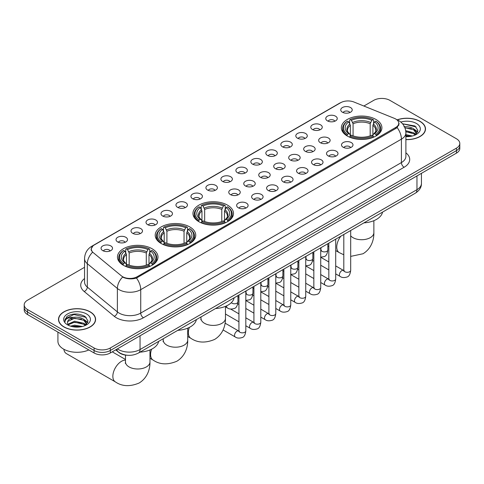<?xml version="1.0" encoding="UTF-8"?>
<svg xmlns="http://www.w3.org/2000/svg" width="484" height="484" viewBox="0 0 484 484"><rect width="100%" height="100%" fill="white"/><g stroke="black" fill="none" stroke-linecap="round" stroke-linejoin="round"><path stroke-width="0.73" d="M227.559 205.149A20.267 11.701 0 0 0 205.47 202.614A20.267 11.701 0 0 0 192.959 213.426A20.267 11.701 0 0 0 198.894 221.702A20.267 11.701 0 0 0 220.982 224.237A20.267 11.701 0 0 0 233.494 213.426A20.267 11.701 0 0 0 227.559 205.149M189.813 226.948A20.267 11.701 0 0 0 167.724 224.407A20.267 11.701 0 0 0 155.207 235.218A20.267 11.701 0 0 0 161.148 243.494A20.267 11.701 0 0 0 183.236 246.029A20.267 11.701 0 0 0 195.748 235.218A20.267 11.701 0 0 0 189.813 226.948M152.061 248.74A20.267 11.701 0 0 0 129.972 246.205A20.267 11.701 0 0 0 117.461 257.016A20.267 11.701 0 0 0 123.396 265.286A20.267 11.701 0 0 0 145.484 267.827A20.267 11.701 0 0 0 157.996 257.016A20.267 11.701 0 0 0 152.061 248.74M375.965 119.469A20.267 11.701 0 0 0 353.877 116.934A20.267 11.701 0 0 0 341.365 127.746A20.267 11.701 0 0 0 347.3 136.022A20.267 11.701 0 0 0 369.389 138.557A20.267 11.701 0 0 0 381.9 127.746A20.267 11.701 0 0 0 375.965 119.469M327.45 120.873A5.735 3.309 180 0 1 326.313 119.941A5.735 3.309 180 0 1 328.212 115.821A5.735 3.309 180 0 1 335.563 116.19A5.735 3.309 180 0 1 336.701 119.941A5.735 3.309 180 0 1 327.45 120.873M334.868 121.218A3.442 1.984 0 0 0 333.942 120.25A3.442 1.984 0 0 0 330.548 119.748A3.442 1.984 0 0 0 328.152 121.218M312.47 129.524A5.735 3.309 180 0 1 311.333 128.587A5.735 3.309 180 0 1 313.233 124.473A5.735 3.309 180 0 1 320.583 124.842A5.735 3.309 180 0 1 321.721 128.587A5.735 3.309 180 0 1 312.47 129.524M319.882 129.869A3.442 1.984 0 0 0 318.962 128.901A3.442 1.984 0 0 0 315.568 128.399A3.442 1.984 0 0 0 313.166 129.869M297.491 138.176A5.735 3.309 180 0 1 296.353 137.238A5.735 3.309 180 0 1 298.253 133.118A5.735 3.309 180 0 1 305.604 133.493A5.735 3.309 180 0 1 306.741 137.238A5.735 3.309 180 0 1 297.491 138.176M304.902 138.515A3.442 1.984 0 0 0 303.982 137.547A3.442 1.984 0 0 0 300.588 137.045A3.442 1.984 0 0 0 298.186 138.515M282.511 146.821A5.735 3.309 180 0 1 281.367 145.884A5.735 3.309 180 0 1 283.267 141.77A5.735 3.309 180 0 1 290.618 142.139A5.735 3.309 180 0 1 291.761 145.884A5.735 3.309 180 0 1 282.511 146.821M289.922 147.166A3.442 1.984 0 0 0 288.996 146.198A3.442 1.984 0 0 0 285.608 145.696A3.442 1.984 0 0 0 283.207 147.166M267.525 155.473A5.735 3.309 180 0 1 266.388 154.535A5.735 3.309 180 0 1 268.287 150.421A5.735 3.309 180 0 1 275.638 150.79A5.735 3.309 180 0 1 276.775 154.535A5.735 3.309 180 0 1 267.525 155.473M274.942 155.818A3.442 1.984 0 0 0 274.017 154.85A3.442 1.984 0 0 0 270.629 154.342A3.442 1.984 0 0 0 268.227 155.818M252.545 164.124A5.735 3.309 180 0 1 251.408 163.187A5.735 3.309 180 0 1 253.307 159.067A5.735 3.309 180 0 1 260.658 159.436A5.735 3.309 180 0 1 261.796 163.187A5.735 3.309 180 0 1 252.545 164.124M259.962 164.463A3.442 1.984 0 0 0 259.037 163.495A3.442 1.984 0 0 0 255.643 162.993A3.442 1.984 0 0 0 253.247 164.463M237.565 172.77A5.735 3.309 180 0 1 236.428 171.832A5.735 3.309 180 0 1 238.328 167.718A5.735 3.309 180 0 1 245.678 168.087A5.735 3.309 180 0 1 246.816 171.832A5.735 3.309 180 0 1 237.565 172.77M244.977 173.115A3.442 1.984 0 0 0 244.057 172.147A3.442 1.984 0 0 0 240.663 171.645A3.442 1.984 0 0 0 238.261 173.115M222.586 181.421A5.735 3.309 180 0 1 221.448 180.484A5.735 3.309 180 0 1 223.348 176.37A5.735 3.309 180 0 1 230.699 176.739A5.735 3.309 180 0 1 231.836 180.484A5.735 3.309 180 0 1 222.586 181.421M229.997 181.766A3.442 1.984 0 0 0 229.071 180.798A3.442 1.984 0 0 0 225.683 180.29A3.442 1.984 0 0 0 223.281 181.766M207.606 190.067A5.735 3.309 180 0 1 206.462 189.135A5.735 3.309 180 0 1 208.362 185.015A5.735 3.309 180 0 1 215.713 185.384A5.735 3.309 180 0 1 216.856 189.135A5.735 3.309 180 0 1 207.606 190.067M215.017 190.412A3.442 1.984 0 0 0 214.091 189.444A3.442 1.984 0 0 0 210.703 188.941A3.442 1.984 0 0 0 208.302 190.412M192.62 198.718A5.735 3.309 180 0 1 191.482 197.781A5.735 3.309 180 0 1 193.382 193.667A5.735 3.309 180 0 1 200.733 194.036A5.735 3.309 180 0 1 201.87 197.781A5.735 3.309 180 0 1 192.62 198.718M200.037 199.063A3.442 1.984 0 0 0 199.112 198.095A3.442 1.984 0 0 0 195.724 197.593A3.442 1.984 0 0 0 193.322 199.063M177.64 207.37A5.735 3.309 180 0 1 176.503 206.432A5.735 3.309 180 0 1 178.402 202.312A5.735 3.309 180 0 1 185.753 202.681A5.735 3.309 180 0 1 186.891 206.432A5.735 3.309 180 0 1 177.64 207.37M185.057 207.709A3.442 1.984 0 0 0 184.132 206.741A3.442 1.984 0 0 0 180.738 206.238A3.442 1.984 0 0 0 178.342 207.709M162.66 216.015A5.735 3.309 180 0 1 161.523 215.077A5.735 3.309 180 0 1 163.423 210.963A5.735 3.309 180 0 1 170.773 211.333A5.735 3.309 180 0 1 171.911 215.077A5.735 3.309 180 0 1 162.66 216.015M170.072 216.36A3.442 1.984 0 0 0 169.152 215.392A3.442 1.984 0 0 0 165.758 214.89A3.442 1.984 0 0 0 163.356 216.36M147.68 224.667A5.735 3.309 180 0 1 146.543 223.729A5.735 3.309 180 0 1 148.443 219.615A5.735 3.309 180 0 1 155.794 219.984A5.735 3.309 180 0 1 156.931 223.729A5.735 3.309 180 0 1 147.68 224.667M155.092 225.012A3.442 1.984 0 0 0 154.166 224.044A3.442 1.984 0 0 0 150.778 223.535A3.442 1.984 0 0 0 148.376 225.012M132.701 233.318A5.735 3.309 180 0 1 131.557 232.381A5.735 3.309 180 0 1 133.457 228.26A5.735 3.309 180 0 1 140.808 228.629A5.735 3.309 180 0 1 141.951 232.381A5.735 3.309 180 0 1 132.701 233.318M140.112 233.657A3.442 1.984 0 0 0 139.186 232.689A3.442 1.984 0 0 0 135.798 232.187A3.442 1.984 0 0 0 133.396 233.657M117.715 241.964A5.735 3.309 180 0 1 116.577 241.026A5.735 3.309 180 0 1 118.477 236.912A5.735 3.309 180 0 1 125.828 237.281A5.735 3.309 180 0 1 126.965 241.026A5.735 3.309 180 0 1 117.715 241.964M125.132 242.309A3.442 1.984 0 0 0 124.207 241.341A3.442 1.984 0 0 0 120.818 240.838A3.442 1.984 0 0 0 118.417 242.309M102.735 250.615A5.735 3.309 180 0 1 101.598 249.677A5.735 3.309 180 0 1 103.497 245.563A5.735 3.309 180 0 1 110.848 245.933A5.735 3.309 180 0 1 111.985 249.677A5.735 3.309 180 0 1 102.735 250.615M110.152 250.96A3.442 1.984 0 0 0 109.227 249.992A3.442 1.984 0 0 0 105.833 249.484A3.442 1.984 0 0 0 103.437 250.96M342.43 112.227A5.735 3.309 180 0 1 341.293 111.29A5.735 3.309 180 0 1 343.192 107.176A5.735 3.309 180 0 1 350.543 107.545A5.735 3.309 180 0 1 351.68 111.29A5.735 3.309 180 0 1 342.43 112.227M349.847 112.572A3.442 1.984 0 0 0 348.922 111.604A3.442 1.984 0 0 0 345.534 111.096A3.442 1.984 0 0 0 343.132 112.572M320.341 142.72A5.735 3.309 180 0 1 319.204 141.782A5.735 3.309 180 0 1 321.104 137.662A5.735 3.309 180 0 1 328.454 138.031A5.735 3.309 180 0 1 329.592 141.782A5.735 3.309 180 0 1 320.341 142.72M327.753 143.058A3.442 1.984 0 0 0 326.827 142.09A3.442 1.984 0 0 0 323.439 141.588A3.442 1.984 0 0 0 321.037 143.058M305.356 151.365A5.735 3.309 180 0 1 304.218 150.427A5.735 3.309 180 0 1 306.118 146.313A5.735 3.309 180 0 1 313.469 146.682A5.735 3.309 180 0 1 314.612 150.427A5.735 3.309 180 0 1 305.356 151.365M312.773 151.71A3.442 1.984 0 0 0 311.847 150.742A3.442 1.984 0 0 0 308.459 150.24A3.442 1.984 0 0 0 306.057 151.71M290.376 160.016A5.735 3.309 180 0 1 289.238 159.079A5.735 3.309 180 0 1 291.138 154.965A5.735 3.309 180 0 1 298.489 155.334A5.735 3.309 180 0 1 299.626 159.079A5.735 3.309 180 0 1 290.376 160.016M297.793 160.361A3.442 1.984 0 0 0 296.867 159.393A3.442 1.984 0 0 0 293.479 158.885A3.442 1.984 0 0 0 291.078 160.361M275.396 168.662A5.735 3.309 180 0 1 274.259 167.73A5.735 3.309 180 0 1 276.158 163.61A5.735 3.309 180 0 1 283.509 163.979A5.735 3.309 180 0 1 284.646 167.73A5.735 3.309 180 0 1 275.396 168.662M282.807 169.007A3.442 1.984 0 0 0 281.888 168.039A3.442 1.984 0 0 0 278.494 167.537A3.442 1.984 0 0 0 276.098 169.007M260.416 177.313A5.735 3.309 180 0 1 259.279 176.376A5.735 3.309 180 0 1 261.178 172.262A5.735 3.309 180 0 1 268.529 172.631A5.735 3.309 180 0 1 269.667 176.376A5.735 3.309 180 0 1 260.416 177.313M267.827 177.658A3.442 1.984 0 0 0 266.908 176.69A3.442 1.984 0 0 0 263.514 176.188A3.442 1.984 0 0 0 261.112 177.658M245.436 185.965A5.735 3.309 180 0 1 244.299 185.027A5.735 3.309 180 0 1 246.199 180.913A5.735 3.309 180 0 1 253.549 181.282A5.735 3.309 180 0 1 254.687 185.027A5.735 3.309 180 0 1 245.436 185.965M252.848 186.304A3.442 1.984 0 0 0 251.922 185.342A3.442 1.984 0 0 0 248.534 184.834A3.442 1.984 0 0 0 246.132 186.304M230.451 194.61A5.735 3.309 180 0 1 229.313 193.679A5.735 3.309 180 0 1 231.213 189.559A5.735 3.309 180 0 1 238.564 189.928A5.735 3.309 180 0 1 239.701 193.679A5.735 3.309 180 0 1 230.451 194.61M237.868 194.955A3.442 1.984 0 0 0 236.942 193.987A3.442 1.984 0 0 0 233.554 193.485A3.442 1.984 0 0 0 231.152 194.955M343.192 147.263A5.735 3.309 180 0 1 342.049 146.325A5.735 3.309 180 0 1 343.949 142.205A5.735 3.309 180 0 1 351.299 142.574A5.735 3.309 180 0 1 352.443 146.325A5.735 3.309 180 0 1 343.192 147.263M350.604 147.602A3.442 1.984 0 0 0 349.678 146.634A3.442 1.984 0 0 0 346.29 146.132A3.442 1.984 0 0 0 343.888 147.602M328.206 155.908A5.735 3.309 180 0 1 327.069 154.971A5.735 3.309 180 0 1 328.969 150.857A5.735 3.309 180 0 1 336.319 151.226A5.735 3.309 180 0 1 337.457 154.971A5.735 3.309 180 0 1 328.206 155.908M335.624 156.253A3.442 1.984 0 0 0 334.698 155.285A3.442 1.984 0 0 0 331.31 154.783A3.442 1.984 0 0 0 328.908 156.253M313.227 164.56A5.735 3.309 180 0 1 312.089 163.622A5.735 3.309 180 0 1 313.989 159.508A5.735 3.309 180 0 1 321.34 159.877A5.735 3.309 180 0 1 322.477 163.622A5.735 3.309 180 0 1 313.227 164.56M320.644 164.905A3.442 1.984 0 0 0 319.718 163.937A3.442 1.984 0 0 0 316.324 163.429A3.442 1.984 0 0 0 313.928 164.905M298.247 173.205A5.735 3.309 180 0 1 297.109 172.274A5.735 3.309 180 0 1 299.009 168.154A5.735 3.309 180 0 1 306.36 168.523A5.735 3.309 180 0 1 307.497 172.274A5.735 3.309 180 0 1 298.247 173.205M305.658 173.55A3.442 1.984 0 0 0 304.738 172.582A3.442 1.984 0 0 0 301.344 172.08A3.442 1.984 0 0 0 298.943 173.55M283.267 181.857A5.735 3.309 180 0 1 282.13 180.919A5.735 3.309 180 0 1 284.029 176.805A5.735 3.309 180 0 1 291.38 177.174A5.735 3.309 180 0 1 292.517 180.919A5.735 3.309 180 0 1 283.267 181.857M290.678 182.202A3.442 1.984 0 0 0 289.753 181.234A3.442 1.984 0 0 0 286.365 180.732A3.442 1.984 0 0 0 283.963 182.202M268.287 190.508A5.735 3.309 180 0 1 267.144 189.571A5.735 3.309 180 0 1 269.043 185.451A5.735 3.309 180 0 1 276.394 185.82A5.735 3.309 180 0 1 277.538 189.571A5.735 3.309 180 0 1 268.287 190.508M275.698 190.847A3.442 1.984 0 0 0 274.773 189.879A3.442 1.984 0 0 0 271.385 189.377A3.442 1.984 0 0 0 268.983 190.847M253.301 199.154A5.735 3.309 180 0 1 252.164 198.216A5.735 3.309 180 0 1 254.064 194.102A5.735 3.309 180 0 1 261.414 194.471A5.735 3.309 180 0 1 262.552 198.216A5.735 3.309 180 0 1 253.301 199.154M260.719 199.499A3.442 1.984 0 0 0 259.793 198.531A3.442 1.984 0 0 0 256.405 198.029A3.442 1.984 0 0 0 254.003 199.499M238.322 207.805A5.735 3.309 180 0 1 237.184 206.868A5.735 3.309 180 0 1 239.084 202.754A5.735 3.309 180 0 1 246.435 203.123A5.735 3.309 180 0 1 247.572 206.868A5.735 3.309 180 0 1 238.322 207.805M245.739 208.15A3.442 1.984 0 0 0 244.813 207.182A3.442 1.984 0 0 0 241.419 206.674A3.442 1.984 0 0 0 239.023 208.15M394.351 118.35A10.327 5.959 180 0 1 395.731 119.016A10.327 5.959 180 0 1 398.755 123.232A10.327 5.959 180 0 1 395.731 127.449L137.214 276.703A10.327 5.959 180 0 1 121.454 275.904L93.17 252.581A10.327 5.959 180 0 1 91.301 249.163A10.327 5.959 180 0 1 94.326 244.946L340.73 102.687A10.327 5.959 180 0 1 353.955 102.021L394.351 118.35M127.492 355.28A11.471 6.625 180 0 1 118.895 352.473L115.712 349.847M405.888 139.622A18.549 10.708 0 0 0 425.503 128.932A18.549 10.708 0 0 0 420.07 121.363A18.549 10.708 0 0 0 397.219 119.814M90.163 311.829A18.549 10.708 0 0 0 69.95 309.506A18.549 10.708 0 0 0 58.497 319.404A18.549 10.708 0 0 0 63.93 326.972A18.549 10.708 0 0 0 84.143 329.295A18.549 10.708 0 0 0 95.596 319.404A18.549 10.708 0 0 0 90.163 311.829M399.161 123.668L397.14 127.552L396.136 128.284L136.458 278.058C132.138 279.292 127.897 279.141 123.722 277.592L122.609 277.054A13.383 8.954 129.5 0 0 117.382 288.482L87.314 263.689A15.294 8.833 180 0 1 84.549 258.625L84.549 282.039A15.294 8.833 0 0 0 87.314 287.109L117.382 311.902A15.294 8.833 0 0 0 119.094 313.081A15.294 8.833 0 0 0 140.729 313.081L401.411 162.576A15.294 8.833 0 0 0 405.888 156.332L405.888 132.912A15.294 8.833 180 0 1 401.411 139.156A13.383 7.726 -120 0 0 397.14 127.552M84.549 267.301L27.558 300.201A11.471 6.625 0 0 0 24.2 304.884L24.2 309.881A11.471 6.625 0 0 0 27.558 314.564L94.084 352.969L94.084 350.47A11.471 6.625 0 0 0 110.31 350.47L456.442 150.633A11.471 6.625 0 0 0 459.8 145.95A11.471 6.625 0 0 1 456.442 150.633L110.31 350.47A11.471 6.625 0 0 1 94.084 350.47L27.558 312.065L94.084 350.47L94.084 347.972A11.471 6.625 0 0 0 110.31 347.972L456.442 148.134A11.471 6.625 0 0 0 459.8 143.452A11.471 6.625 0 0 0 456.442 138.769L389.916 100.363A11.471 6.625 0 0 0 373.69 100.363L363.877 106.026M24.2 307.382A11.471 6.625 0 0 0 27.558 312.065A11.471 6.625 0 0 1 24.2 307.382M405.888 152.829A19.124 11.041 180 0 1 404.116 167.258L143.433 317.764A19.124 11.041 180 0 1 116.39 317.764A19.124 11.041 180 0 1 114.248 316.288L84.18 291.495A3.824 2.559 -50.5 0 0 87.314 287.109L87.314 263.689A13.383 8.954 129.5 0 1 92.505 252.297L91.034 249.157L92.922 245.945M24.2 304.884A11.471 6.625 0 0 0 27.558 309.566L94.084 347.972M94.084 352.969A11.471 6.625 0 0 0 110.31 352.969L456.442 153.132A11.471 6.625 0 0 0 459.8 148.449L459.8 143.452M405.888 139.513A18.356 10.6 0 0 0 425.309 128.932A18.356 10.6 0 0 0 419.937 121.436A18.356 10.6 0 0 0 397.382 119.887M405.888 134.625L412.338 136.004M405.888 135.617L410.692 136.355M405.707 130.662L413.711 132.81L415.683 134.685M405.834 131.648L413.711 133.802L415.169 135.036M403.946 126.814C407.613 126.433 410.868 127.104 413.711 128.847L416.512 133.251L416.446 133.977M404.89 127.715L413.711 129.839L416.482 133.747M405.888 136.633A13.383 7.726 0 0 0 416.415 134.395A13.383 7.726 0 0 0 416.415 123.468A13.383 7.726 0 0 0 400.812 122.065M415.326 134.963L417.904 130.432L414.963 125.985L402.519 123.771M402.851 124.176L403.801 124.049L416.143 126.929M404.975 127.927L411.37 128.659M415.472 130.432L417.595 132.211M405.852 131.872L411.37 132.622M415.472 134.401L415.786 134.606M405.888 135.841L410.547 136.379M414.34 129.301L417.722 131.86M414.34 133.269L416.095 134.328M64.063 326.894A18.356 10.6 0 0 0 84.071 329.193A18.356 10.6 0 0 0 95.402 319.404A18.356 10.6 0 0 0 90.024 311.908A18.356 10.6 0 0 0 70.023 309.609A18.356 10.6 0 0 0 58.691 319.404A18.356 10.6 0 0 0 64.063 326.894M57.923 332.091L57.923 341.262A19.124 11.041 0 0 0 63.525 349.067A19.124 11.041 0 0 0 88.844 349.944M70.519 326.149L74.572 325.157L82.431 326.476M72.104 326.585L74.572 326.149L80.78 326.821M85.42 325.429L87.997 320.904L85.057 316.451C78.771 313.209 72.769 313.166 67.058 316.342L64.856 320.378L65.068 321.679C65.189 318.768 68.177 317.304 74.04 317.286A9.559 5.518 0 0 0 67.488 322.526A9.559 5.518 0 0 0 67.948 324.226L74.572 321.195L83.805 323.282L85.777 325.157M68.274 324.752L74.572 322.187L83.805 324.274L85.263 325.502M74.04 317.286C77.706 316.899 80.961 317.577 83.805 319.319L86.606 323.723L86.539 324.449M67.488 322.634L67.814 321.461L74.572 318.218L83.805 320.305L86.575 324.213M67.948 324.226L69.091 325.617M86.509 313.941A13.383 7.726 0 0 0 67.585 313.941A13.383 7.726 0 0 0 67.585 324.867A13.383 7.726 0 0 0 86.509 324.867A13.383 7.726 0 0 0 86.509 313.941M64.856 320.469L65.273 318.835L73.889 314.521L86.237 317.401M70.936 319.035L73.889 318.49L81.463 319.125M85.565 320.904L87.689 322.683M70.936 323.003L73.889 322.453L81.463 323.094M85.565 324.867L85.874 325.073M72.358 326.639L80.64 326.845M84.434 319.773L87.81 322.332M84.434 323.736L86.188 324.8M346.937 135.804L347.482 134.352A18.204 10.509 0 0 1 347.482 121.133L348.728 121.859A16.444 9.492 0 0 0 348.728 133.632L349.968 134.334L350.368 135.81M350.368 135.205L350.368 125.32L348.728 121.859M349.642 123.426L349.642 119.887L350.186 119.572A18.204 10.509 0 0 1 373.079 119.572L371.827 120.298A16.444 9.492 0 0 0 351.432 120.298L353.072 123.759L353.072 135.853M370.193 135.853L370.193 123.759L371.827 120.298M363.914 222.876A21.036 12.142 0 0 0 382.541 212.119M349.642 136.857A18.967 10.95 0 0 0 373.624 136.857L373.079 135.913A18.204 10.509 0 0 1 350.186 135.913L349.642 137.178M373.624 137.178L373.624 136.857M347.482 121.133L346.937 121.448A18.967 10.95 0 0 0 342.666 128.369A18.967 10.95 0 0 0 346.937 135.29M373.079 119.572L373.624 119.887L373.624 123.426M350.186 135.913L351.432 135.193A16.444 9.492 0 0 0 371.827 135.193L373.079 135.913M348.728 133.632L347.482 134.352M351.432 120.298L350.186 119.572M349.968 123.989A14.708 8.494 0 0 0 349.968 134.334L350.035 134.383C347.948 132.362 347.095 130.989 347.482 130.263A14.151 8.168 0 0 1 350.368 125.32M376.328 135.29A18.967 10.95 0 0 0 380.599 128.369A18.967 10.95 0 0 0 376.328 121.448L375.784 121.133A18.204 10.509 0 0 1 375.784 134.352L376.328 135.804M375.784 134.352L374.531 133.632A16.444 9.492 0 0 0 374.531 121.859L375.784 121.133M374.531 121.859L372.898 125.32L372.898 135.205L373.297 134.334L374.531 133.632M372.898 125.32A14.151 8.168 0 0 1 375.784 130.263C376.165 130.995 375.318 132.362 373.231 134.383L373.297 134.334A14.708 8.494 0 0 0 373.297 123.989M372.898 135.81L372.898 135.205M198.531 221.484L199.075 220.032A18.204 10.509 0 0 1 199.075 206.813L200.328 207.539A16.444 9.492 0 0 0 200.328 219.312L201.562 220.014L201.961 221.49M201.961 220.886L201.961 211L200.328 207.539M201.235 209.106L201.235 205.567L201.78 205.252A18.204 10.509 0 0 1 224.679 205.252L223.427 205.978A16.444 9.492 0 0 0 203.032 205.978L204.665 209.439L204.665 221.533M221.787 221.533L221.787 209.439L223.427 205.978M215.513 308.556A21.036 12.142 0 0 0 234.135 297.805M201.235 222.537A18.967 10.95 0 0 0 225.217 222.537L224.679 221.593A18.204 10.509 0 0 1 201.78 221.593L201.235 222.858M225.217 222.858L225.217 222.537M199.075 206.813L198.531 207.128A18.967 10.95 0 0 0 194.259 214.049A18.967 10.95 0 0 0 198.531 220.976M224.679 205.252L225.217 205.567L225.217 209.106M201.78 221.593L203.032 220.873A16.444 9.492 0 0 0 223.427 220.873L224.679 221.593M200.328 219.312L199.075 220.032M203.032 205.978L201.78 205.252M201.562 209.669A14.708 8.494 0 0 0 201.562 220.014L201.634 220.063C199.541 218.042 198.688 216.669 199.075 215.943A14.151 8.168 0 0 1 201.961 211M227.922 220.976A18.967 10.95 0 0 0 232.199 214.049A18.967 10.95 0 0 0 227.922 207.128L227.383 206.813A18.204 10.509 0 0 1 227.383 220.032L227.922 221.484M227.383 220.032L226.131 219.312A16.444 9.492 0 0 0 226.131 207.539L227.383 206.813M226.131 207.539L224.491 211L224.491 220.886L224.891 220.014L226.131 219.312M224.491 211A14.151 8.168 0 0 1 227.377 215.943C227.764 216.675 226.911 218.042 224.824 220.063L224.891 220.014A14.708 8.494 0 0 0 224.891 209.669M224.491 221.49L224.491 220.886M160.779 243.277L161.323 241.831A18.204 10.509 0 0 1 161.323 228.611L162.576 229.331A16.444 9.492 0 0 0 162.576 241.105L163.81 241.812L164.209 243.283M164.209 242.684L164.209 232.798L162.576 229.331M163.483 230.898L163.483 227.359L164.028 227.05A18.204 10.509 0 0 1 186.927 227.05L185.674 227.77A16.444 9.492 0 0 0 165.28 227.77L166.913 231.237L166.913 243.325M184.041 243.325L184.041 231.237L185.674 227.77M177.761 330.348A21.036 12.142 0 0 0 196.389 319.597M163.483 244.329A18.967 10.95 0 0 0 187.471 244.329L186.927 243.392A18.204 10.509 0 0 1 164.028 243.392L163.483 244.656M187.471 244.656L187.471 244.329M161.323 228.611L160.779 228.92A18.967 10.95 0 0 0 156.507 235.847A18.967 10.95 0 0 0 160.779 242.768M186.927 227.05L187.471 227.359L187.471 230.898M164.028 243.392L165.28 242.666A16.444 9.492 0 0 0 185.674 242.666L186.927 243.392M162.576 241.105L161.323 241.831M165.28 227.77L164.028 227.05M163.81 231.461A14.708 8.494 0 0 0 163.81 241.812L163.882 241.855C161.789 239.834 160.942 238.461 161.329 237.741A14.151 8.168 0 0 1 164.209 232.798M190.176 242.768A18.967 10.95 0 0 0 194.447 235.847A18.967 10.95 0 0 0 190.176 228.92L189.631 228.611A18.204 10.509 0 0 1 189.631 241.831L190.176 243.277M189.631 241.831L188.379 241.105A16.444 9.492 0 0 0 188.379 229.331L189.631 228.611M188.379 229.331L186.745 232.798L186.745 242.684L187.145 241.812L188.379 241.105M186.745 232.798A14.151 8.168 0 0 1 189.625 237.741C190.012 238.467 189.159 239.84 187.072 241.855L187.145 241.812A14.708 8.494 0 0 0 187.145 231.461M186.745 243.283L186.745 242.684M63.876 349.26A12.239 7.066 120 0 0 66.332 353.574L115.386 381.894A12.239 7.066 -60 0 1 113.51 372.093A12.239 7.066 -60 0 1 121.502 361.306A12.239 7.066 -60 0 1 125.489 360.126M123.033 265.075L123.577 263.623A18.204 10.509 0 0 1 123.577 250.403L124.824 251.129A16.444 9.492 0 0 0 124.824 262.903L126.064 263.605L126.463 265.081M126.463 264.476L126.463 254.59L124.824 251.129M125.737 252.696L125.737 249.157L126.282 248.843A18.204 10.509 0 0 1 149.175 248.843L147.922 249.569A16.444 9.492 0 0 0 127.528 249.569L129.167 253.029L129.167 265.123M146.289 265.123L146.289 253.029L147.922 249.569M140.009 352.146A21.036 12.142 0 0 0 158.637 341.389M125.737 266.121A18.967 10.95 0 0 0 149.719 266.121L149.175 265.184A18.204 10.509 0 0 1 126.282 265.184L125.737 266.448M149.719 266.448L149.719 266.121M123.577 250.403L123.033 250.718A18.967 10.95 0 0 0 118.761 257.639A18.967 10.95 0 0 0 123.033 264.56M149.175 248.843L149.719 249.157L149.719 252.696M126.282 265.184L127.528 264.464A16.444 9.492 0 0 0 147.922 264.464L149.175 265.184M124.824 262.903L123.577 263.623M127.528 249.569L126.282 248.843M126.064 253.259A14.708 8.494 0 0 0 126.064 263.605L126.13 263.653C124.043 261.632 123.19 260.259 123.577 259.533A14.151 8.168 0 0 1 126.463 254.59M152.424 264.56A18.967 10.95 0 0 0 156.695 257.639A18.967 10.95 0 0 0 152.424 250.718L151.879 250.403A18.204 10.509 0 0 1 151.879 263.623L152.424 265.075M151.879 263.623L150.627 262.903A16.444 9.492 0 0 0 150.627 251.129L151.879 250.403M150.627 251.129L148.993 254.59L148.993 264.476L149.393 263.605L150.627 262.903M148.993 254.59A14.151 8.168 0 0 1 151.879 259.533C152.26 260.265 151.413 261.632 149.326 263.653L149.393 263.605A14.708 8.494 0 0 0 149.393 253.259M148.993 265.081L148.993 264.476M137.214 276.703L137.214 277.755M395.731 127.449L395.731 128.52M143.433 317.764A3.824 2.208 60 0 1 140.729 313.081L140.729 289.662A15.294 8.833 180 0 1 119.094 289.662A15.294 8.833 180 0 1 117.382 288.482L117.382 311.902A3.824 2.559 -50.5 0 1 114.248 316.288M405.888 132.912C405.634 127.413 403.214 123.287 398.641 120.54L396.705 119.596A13.383 6.268 112 0 0 396.523 119.536M136.458 278.058A13.383 7.726 60 0 1 140.729 289.662L401.411 139.156L401.411 162.576A3.824 2.208 60 0 0 404.116 167.258M93.188 245.727A13.383 7.726 -120 0 0 91.797 246.247C87.223 249 84.803 253.12 84.549 258.625M91.797 246.247L339.605 103.183A13.383 7.726 60 0 1 340.621 102.753M84.18 291.495A19.124 11.041 180 0 1 84.549 278.542M110.31 347.972L110.31 352.969M456.442 148.134L456.442 153.132M27.558 309.566L27.558 314.564M117.394 348.879A15.294 8.833 0 0 0 118.423 349.533A15.294 8.833 0 0 0 140.051 349.533L416.96 189.661A15.294 8.833 0 0 0 421.437 183.418C421.552 187.217 419.531 190.466 415.375 193.164L138.466 353.036A7.647 4.417 60 0 0 140.051 349.533L140.051 335.793M416.96 175.928L416.96 189.661A7.647 4.417 60 0 1 415.375 193.164M116.771 349.236A7.647 5.118 129.5 0 0 118.108 351.723L115.785 349.805M373.872 220.68L373.872 232.659A12.239 7.066 180 0 1 370.284 237.656A12.239 7.066 180 0 1 352.981 237.656A12.239 7.066 180 0 1 350.688 235.823M343.803 254.784L339.29 252.63A12.239 7.066 -60 0 1 340.815 236.216M370.193 123.759A14.151 8.168 0 0 0 353.072 123.759M370.593 122.428A14.708 8.494 0 0 0 352.673 122.428M225.465 306.36L225.465 318.339A12.239 7.066 180 0 1 221.884 323.336A12.239 7.066 180 0 1 204.575 323.336A12.239 7.066 180 0 1 200.993 318.339L200.83 319.785M225.465 318.339C225.629 325.417 222.942 334.402 214.593 339.441C205.446 343.259 197.539 342.878 190.884 338.31A12.239 7.066 -60 0 1 189.377 327.396M221.787 209.439A14.151 8.168 0 0 0 204.665 209.439M222.186 208.108A14.708 8.494 0 0 0 204.266 208.108M187.713 328.158L187.713 340.137A12.239 7.066 180 0 1 184.132 345.134A12.239 7.066 180 0 1 166.823 345.134A12.239 7.066 180 0 1 163.241 340.137L163.078 341.577M187.713 340.137C187.877 347.209 185.191 356.194 176.841 361.239C167.694 365.051 159.793 364.676 153.132 360.102A12.239 7.066 -60 0 1 151.625 349.188M184.041 231.237A14.151 8.168 0 0 0 166.913 231.237M184.44 229.9A14.708 8.494 0 0 0 166.514 229.9M149.967 349.95L149.967 361.929A12.239 7.066 180 0 1 146.38 366.926A12.239 7.066 180 0 1 129.077 366.926A12.239 7.066 180 0 1 125.489 361.929L125.332 363.375M146.289 253.029A14.151 8.168 0 0 0 129.167 253.029M146.688 251.698A14.708 8.494 0 0 0 128.768 251.698M350.688 230.511L350.688 270.32A3.442 1.984 180 0 1 349.521 271.808A3.442 1.984 180 0 1 344.814 271.724A3.442 1.984 180 0 1 343.803 270.32L343.694 271.064L344.003 270.81M350.688 270.32C350.216 274.313 348.976 276.546 346.974 277.017C344.13 277.895 341.843 277.695 340.119 276.424A3.442 1.984 -60 0 1 339.586 273.666A3.442 1.984 -60 0 1 341.837 270.629A3.442 1.984 -60 0 1 341.988 270.55A3.442 1.984 -60 0 1 343.561 270.459L344.257 270.738M335.708 239.163L335.708 278.966A3.442 1.984 180 0 1 334.541 280.46A3.442 1.984 180 0 1 329.834 280.375A3.442 1.984 180 0 1 328.824 278.966L328.715 279.71L329.023 279.456M335.708 278.966C335.237 282.965 333.996 285.197 331.994 285.663C329.15 286.546 326.863 286.346 325.133 285.07A3.442 1.984 -60 0 1 324.607 282.311A3.442 1.984 -60 0 1 326.857 279.28A3.442 1.984 -60 0 1 327.009 279.195A3.442 1.984 -60 0 1 328.575 279.111L329.277 279.383M320.723 247.808L320.723 287.617A3.442 1.984 180 0 1 319.561 289.105A3.442 1.984 180 0 1 314.848 289.021A3.442 1.984 180 0 1 313.844 287.617L313.729 288.361L314.037 288.107M320.723 287.617C320.257 291.616 319.016 293.849 317.014 294.314C314.17 295.192 311.884 294.998 310.153 293.721A3.442 1.984 -60 0 1 309.627 290.963A3.442 1.984 -60 0 1 311.877 287.932A3.442 1.984 -60 0 1 312.029 287.847A3.442 1.984 -60 0 1 313.596 287.756L314.298 288.034M305.743 256.459L305.743 296.268A3.442 1.984 180 0 1 304.581 297.757A3.442 1.984 180 0 1 299.868 297.672A3.442 1.984 180 0 1 298.858 296.268L298.749 297.007L299.058 296.752M305.743 296.268C305.271 300.262 304.037 302.494 302.034 302.966C299.191 303.843 296.904 303.643 295.173 302.367A3.442 1.984 -60 0 1 294.647 299.614A3.442 1.984 -60 0 1 296.892 296.577A3.442 1.984 -60 0 1 297.049 296.498A3.442 1.984 -60 0 1 298.616 296.408L299.312 296.686M290.763 265.111L290.763 304.914A3.442 1.984 180 0 1 289.595 306.408A3.442 1.984 180 0 1 284.888 306.318A3.442 1.984 180 0 1 283.878 304.914L283.769 305.658L284.078 305.404M290.763 304.914C290.291 308.913 289.057 311.145 287.048 311.611C284.205 312.495 281.924 312.295 280.194 311.018A3.442 1.984 -60 0 1 279.667 308.26A3.442 1.984 -60 0 1 281.912 305.229A3.442 1.984 -60 0 1 282.069 305.144A3.442 1.984 -60 0 1 283.636 305.059L284.332 305.331M275.783 273.756L275.783 313.565A3.442 1.984 180 0 1 274.616 315.054A3.442 1.984 180 0 1 269.909 314.969A3.442 1.984 180 0 1 268.898 313.565L268.789 314.31L269.098 314.055M275.783 313.565C275.311 317.558 274.071 319.791 272.068 320.263C269.225 321.14 266.938 320.946 265.214 319.67A3.442 1.984 -60 0 1 264.681 316.911A3.442 1.984 -60 0 1 266.932 313.874A3.442 1.984 -60 0 1 267.083 313.795A3.442 1.984 -60 0 1 268.65 313.705L269.352 313.983M260.803 282.408L260.803 322.211A3.442 1.984 180 0 1 259.636 323.705A3.442 1.984 180 0 1 254.929 323.621A3.442 1.984 180 0 1 253.918 322.211L253.81 322.955L254.112 322.701M260.803 322.211C260.332 326.21 259.091 328.442 257.089 328.908C254.245 329.792 251.958 329.592 250.228 328.315A3.442 1.984 -60 0 1 249.702 325.557A3.442 1.984 -60 0 1 251.952 322.526A3.442 1.984 -60 0 1 252.103 322.441A3.442 1.984 -60 0 1 253.67 322.356L254.372 322.634M245.818 291.059L245.818 330.862A3.442 1.984 180 0 1 244.656 332.351A3.442 1.984 180 0 1 239.943 332.266A3.442 1.984 180 0 1 238.939 330.862L238.824 331.607L239.132 331.352M245.818 330.862C245.346 334.861 244.111 337.094 242.109 337.56C239.265 338.437 236.978 338.243 235.248 336.967A3.442 1.984 -60 0 1 234.722 334.208A3.442 1.984 -60 0 1 236.972 331.177A3.442 1.984 -60 0 1 237.124 331.092A3.442 1.984 -60 0 1 238.691 331.008L239.392 331.28M327.837 243.706L327.837 249.913A3.442 1.984 180 0 1 326.67 251.402A3.442 1.984 180 0 1 321.963 251.317A3.442 1.984 180 0 1 320.952 249.913L320.952 247.681M312.858 252.352L312.858 258.565A3.442 1.984 180 0 1 311.69 260.053A3.442 1.984 180 0 1 306.983 259.969A3.442 1.984 180 0 1 305.973 258.565L305.973 256.326M297.878 261.003L297.878 267.21A3.442 1.984 180 0 1 296.71 268.705A3.442 1.984 180 0 1 291.997 268.614A3.442 1.984 180 0 1 290.993 267.21L290.993 264.978M282.892 269.655L282.892 275.862A3.442 1.984 180 0 1 281.73 277.35A3.442 1.984 180 0 1 277.017 277.265A3.442 1.984 180 0 1 276.013 275.862L276.013 273.629M267.912 278.3L267.912 284.507A3.442 1.984 180 0 1 266.751 286.002A3.442 1.984 180 0 1 262.038 285.917A3.442 1.984 180 0 1 261.027 284.507L261.027 282.275M252.932 286.952L252.932 293.159A3.442 1.984 180 0 1 251.765 294.647A3.442 1.984 180 0 1 247.058 294.562A3.442 1.984 180 0 1 246.047 293.159L246.047 290.926M237.953 295.603L237.953 301.81A3.442 1.984 180 0 1 236.785 303.299A3.442 1.984 180 0 1 232.078 303.214A3.442 1.984 180 0 1 231.37 302.627M225.465 306.808L227.383 307.909A3.442 1.984 -60 0 1 226.706 305.803M91.301 249.163L91.301 250.494M398.755 123.232L398.755 125.429M339.605 103.183L342.061 102.039M138.466 353.036C132.313 356.127 126.161 356.127 120.002 353.036L118.108 351.723M421.437 183.418L421.437 173.339M425.309 130.468L425.309 128.932M416.512 133.905L416.512 133.251M95.402 320.934L95.402 319.404M86.606 324.377L86.606 323.723M58.691 320.934L58.691 319.404M373.872 232.659C374.035 239.737 371.343 248.722 363 253.761L350.688 256.393M339.29 252.63L335.708 250.561M328.824 246.586L327.837 246.017M342.666 131.866L342.666 128.369M380.599 131.866L380.599 128.369M190.884 338.31L187.713 336.477M194.259 217.552L194.259 214.049M232.199 217.552L232.199 214.049M200.993 316.941L200.993 318.339M153.132 360.102L149.967 358.275M156.507 239.344L156.507 235.847M194.447 239.344L194.447 235.847M163.241 338.733L163.241 340.137M149.967 361.929C150.131 369.008 147.445 377.992 139.096 383.032C129.942 386.849 122.041 386.468 115.386 381.894M118.761 261.136L118.761 257.639M156.695 261.136L156.695 257.639M125.489 359.473L112.27 351.838M125.489 355.099L125.489 361.929M340.119 276.424L335.708 273.877M328.824 269.903L320.723 265.226M313.844 261.251L312.652 260.567M343.803 234.486L343.803 270.32M343.561 270.459L335.708 265.928M328.824 261.953L320.723 257.276M325.133 285.07L320.723 282.523M313.844 278.548L305.743 273.877M298.858 269.903L297.672 269.213M328.824 243.137L328.824 278.966M328.575 279.111L320.723 274.573M313.844 270.604L305.743 265.928M310.153 293.721L305.743 291.174M298.858 287.2L290.763 282.523M283.878 278.548L282.686 277.864M313.844 251.783L313.844 287.617M313.596 287.756L305.743 283.225M298.858 279.25L290.763 274.573M295.173 302.367L290.763 299.826M283.878 295.851L275.783 291.174M268.898 287.2L267.706 286.51M298.858 260.434L298.858 296.268M298.616 296.408L290.763 291.876M283.878 287.901L275.783 283.225M280.194 311.018L275.783 308.471M268.898 304.497L260.803 299.826M253.918 295.851L252.727 295.161M283.878 269.086L283.878 304.914M283.636 305.059L275.783 300.522M268.898 296.547L260.803 291.876M265.214 319.67L260.803 317.123M253.918 313.148L245.818 308.471M238.939 304.497L237.747 303.813M268.898 277.731L268.898 313.565M268.65 313.705L260.803 309.173M253.918 305.198L245.818 300.522M250.228 328.315L245.818 325.768M238.939 321.799L225.465 314.019M253.918 286.383L253.918 322.211M253.67 322.356L245.818 317.825M238.939 313.85L230.632 309.052M235.248 336.967L223.094 329.949M238.939 295.028L238.939 330.862M238.691 331.008L225.102 323.161M321.406 250.331L320.711 250.053M320.723 257.179L324.123 256.611C326.125 256.145 327.365 253.912 327.837 249.913M313.844 254.039L312.858 253.471M321.152 250.403L320.844 250.658L320.952 249.913M306.426 258.982L305.725 258.704M305.743 265.831L309.143 265.262C311.145 264.79 312.386 262.558 312.858 258.565M298.858 262.691L297.878 262.116M306.172 259.049L305.864 259.303L305.973 258.565M291.447 267.628L290.745 267.356M290.763 274.476L294.163 273.908C296.166 273.442 297.406 271.209 297.878 267.21M283.878 271.336L282.892 270.768M291.187 267.7L290.884 267.954L290.993 267.21M276.467 276.279L275.765 276.001M275.783 283.128L279.183 282.559C281.186 282.087 282.42 279.855 282.892 275.862M268.898 279.988L267.912 279.419M276.207 276.352L275.898 276.606L276.013 275.862M261.481 284.925L260.785 284.652M260.803 291.779L264.197 291.205C266.206 290.739 267.44 288.506 267.912 284.507M253.918 288.633L252.932 288.065M261.227 284.997L260.918 285.251L261.027 284.507M246.501 293.576L245.805 293.298M245.818 300.425L249.218 299.856C251.22 299.39 252.46 297.158 252.932 293.159M238.939 297.285L237.953 296.716M246.247 293.649L245.939 293.903L246.047 293.159M227.383 307.909C229.077 309.179 231.364 309.379 234.238 308.508C236.24 308.036 237.481 305.803 237.953 301.81"/></g></svg>
